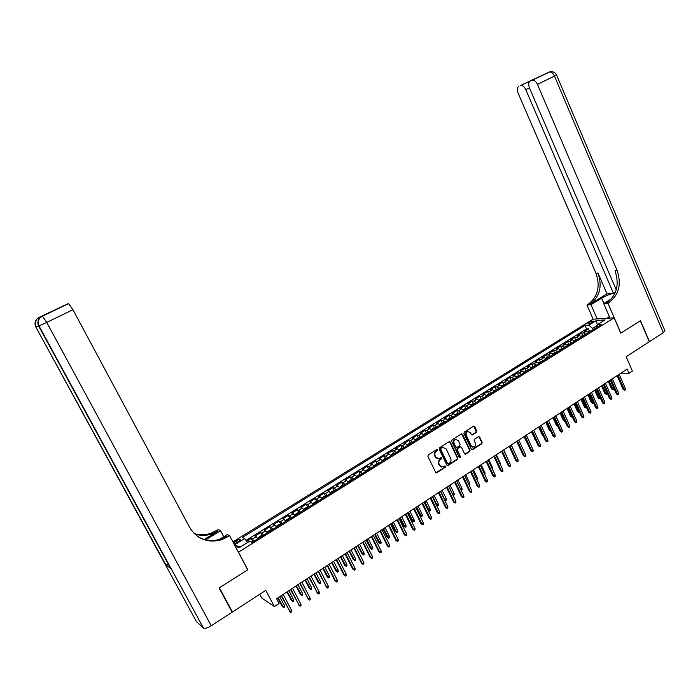 <?xml version="1.0" encoding="UTF-8"?>
<svg xmlns="http://www.w3.org/2000/svg" width="700" height="700" viewBox="0 0 700 700"><rect width="100%" height="100%" fill="white"/><g stroke="black" fill="none" stroke-linecap="round" stroke-linejoin="round"><path stroke-width="1.05" d="M437.754 449.698L436.887 449.435L428.277 454.895L427.892 456.304L435.627 472.36L436.861 472.727L445.41 467.215L445.672 466.235L444.955 465.903L443.056 466.996L439.775 465.5L439.136 464.161C438.463 462.341 438.865 460.836 440.344 459.673L441.717 457.975L440.991 457.651L439.136 458.719L435.803 457.222L435.164 455.884C434.49 454.055 434.892 452.55 436.38 451.386L437.754 449.698M437.579 458.771L435.33 457.135L434.683 455.796C434.009 453.968 434.42 452.471 435.899 451.308L437.01 450.599L437.054 449.356M435.995 472.762L444.92 467.119L444.99 465.894M441.499 467.023L439.294 465.404L438.655 464.074C437.981 462.245 438.392 460.749 439.871 459.576L440.974 458.876L441.026 457.642M589.006 322.473L587.974 323.435C588.49 323.977 590.021 323.584 592.559 322.262L593.591 321.3C593.066 320.757 591.535 321.151 589.006 322.473M476.464 432.381L476.831 431.007L474.749 426.562L473.716 426.099L464.319 432.04L463.942 433.422L471.433 449.278L472.439 449.741L481.793 443.739L482.16 442.365L479.649 437.019L478.642 436.555L474.539 439.154L474.171 440.536L475.423 443.188C476.009 444.999 475.51 446.303 473.944 447.116L471.249 445.874L466.331 435.435C465.745 433.65 466.226 432.346 467.758 431.524L470.523 432.766L471.336 434.507L472.36 434.971L476.464 432.381L473.821 426.064M238.56 552.309L247.791 569.765L219.398 587.773L232.418 612.028L265.808 590.38L274.348 606.567L279.108 603.435L276.605 598.692L627.156 369.058L628.976 373.266L632.38 371.026L626.176 356.729L649.276 341.749L640.299 320.766L620.778 333.148L614.145 317.817L238.368 552.195M450.249 442.111L449.024 441.735L439.574 447.729L439.189 449.137L446.845 465.124L448.07 465.5L457.45 459.445L457.826 458.045L450.249 442.111L449.347 441.613M452.016 439.836L461.528 433.825L462.569 434.297L470.059 450.161L469.691 451.544L465.544 454.195L464.529 453.722L461.484 447.291L460.276 446.915L457.625 448.604L457.258 449.995L460.442 456.706L460.04 457.748L459.331 457.424L451.64 441.227L452.016 439.836M232.418 612.028L231.718 611.476M589.4 331.109L588.385 328.799L584.264 331.354L586.285 331.257L583.529 332.981L585.847 334.189M582.531 335.387L581.508 333.069L577.36 335.65L579.364 335.571L576.581 337.295L578.9 338.529M575.61 339.701L574.586 337.382L570.404 339.973L572.399 339.902L569.599 341.644L571.9 342.886M568.645 344.041L567.604 341.714L563.404 344.33L565.381 344.269L562.555 346.027L564.847 347.287M561.628 348.416L560.586 346.08L556.343 348.714L558.311 348.67L555.468 350.438L557.751 351.715M556.657 352.398L554.566 352.817L553.508 350.481L549.238 353.132L551.189 353.106L548.327 354.882L550.602 356.169M549.509 356.851L547.435 357.262L546.385 354.909L542.089 357.586L544.023 357.56L541.135 359.354L543.401 360.658M540.278 361.734L539.21 359.371L534.879 362.066L536.804 362.058L533.899 363.869L536.156 365.181M533.059 366.24L531.983 363.86L527.625 366.572L529.524 366.581L526.601 368.401L528.85 369.74M525.788 370.781L524.702 368.392L520.31 371.123L522.2 371.14L519.251 372.977L521.491 374.325M518.472 375.349L517.379 372.951L512.951 375.699L514.824 375.734L511.858 377.58L514.08 378.945M511.096 379.951L509.994 377.536L505.531 380.31L507.386 380.363L504.403 382.217L506.616 383.6M503.668 384.598L502.556 382.165L498.067 384.956L499.905 385.017L496.895 386.89L499.1 388.29M496.186 389.261L495.058 386.82L490.543 389.629L492.363 389.716L489.326 391.598L491.523 393.015M488.653 393.969L487.515 391.51L482.956 394.345L484.767 394.441L481.705 396.34L483.892 397.775M481.066 398.711L479.911 396.235L475.326 399.088L477.111 399.201L474.031 401.118L476.21 402.57M473.419 403.489L472.255 401.004L467.635 403.874L469.403 404.005L466.296 405.93L468.457 407.4M465.719 408.301L464.537 405.799L459.883 408.695L461.633 408.835L458.509 410.777L460.661 412.265M457.957 413.149L456.767 410.629L452.077 413.543L453.81 413.709L450.66 415.669L452.795 417.165M450.135 418.031L448.936 415.494L444.211 418.434L445.926 418.609L442.75 420.586L444.876 422.109M442.26 422.957L441.053 420.402L436.293 423.36L437.981 423.553L434.787 425.547L436.896 427.088M434.332 427.91L433.099 425.346L428.304 428.321L429.975 428.54L426.755 430.544L428.864 432.101M426.335 432.906L425.092 430.325L420.262 433.326L421.916 433.554L418.67 435.575L420.761 437.15M418.276 437.938L417.025 435.339L412.16 438.366L413.787 438.611L410.524 440.641L412.598 442.243M410.165 443.012L408.896 440.396L403.988 443.441L405.598 443.704L402.308 445.76L404.373 447.37M401.984 448.123L400.706 445.489L395.762 448.56L397.346 448.84L394.03 450.905L396.078 452.541M393.75 453.276L392.455 450.616L387.467 453.714L389.034 454.011L385.691 456.094L387.73 457.756M385.446 458.465L384.134 455.787L379.111 458.911L380.66 459.226L377.291 461.326L379.312 463.006M377.081 463.698L375.751 461.002L370.694 464.144L372.216 464.485L368.821 466.594L370.825 468.291M368.646 468.965L367.308 466.252L362.206 469.42L363.711 469.779L360.29 471.905L362.276 473.629M360.15 474.276L358.794 471.546L353.658 474.74L355.136 475.116L351.689 477.26L353.658 479.001M351.592 479.631L350.219 476.875L345.039 480.095L346.491 480.489L343.017 482.659L344.977 484.418M342.965 485.03L341.574 482.248L336.35 485.494L337.785 485.914L334.276 488.093L336.219 489.877M334.267 490.464L332.859 487.673L327.591 490.936L329 491.374L325.474 493.57L327.399 495.381M325.5 495.95L324.074 493.133L318.771 496.423L320.154 496.886L316.592 499.1L318.509 500.92M316.662 501.471L315.219 498.636L309.881 501.952L311.238 502.434L307.65 504.665L309.54 506.511M307.764 507.045L306.303 504.184L300.912 507.526L302.243 508.034L298.629 510.282L300.501 512.155M298.786 512.663L297.308 509.775L291.874 513.153L293.178 513.669L289.537 515.935L291.392 517.834M289.739 518.324L288.243 515.41L282.765 518.814L284.043 519.356L280.368 521.64L282.214 523.556M280.621 524.029L279.099 521.089L273.586 524.519L274.838 525.087L271.127 527.389L272.956 529.331M271.425 529.778L269.885 526.82L264.329 530.276L265.545 530.863L261.817 533.19L263.62 535.15M262.159 535.579L260.601 532.595L254.993 536.077L257.985 538.668M234.08 544.093L238.394 541.712L240.502 539.735C240.319 538.947 238.971 539.254 236.46 540.645L233.328 542.666M232.916 541.896L593.058 319.2L614.145 317.817M588.385 328.799L586.539 328.895L584.999 325.386L242.445 537.416L244.659 538.597L247.529 542.509M584.999 325.386L588.875 325.168L596.409 320.495L605.045 319.944L597.45 324.678L601.475 324.441L251.904 542.465L249.585 541.222L238.963 547.837L234.806 545.457M234.509 544.898L244.659 538.597M252.822 541.433L251.239 538.414L254.214 541.021M260.601 532.595L261.817 533.19M269.885 526.82L271.127 527.389M279.099 521.089L280.368 521.64M288.243 515.41L289.537 515.935M297.308 509.775L298.629 510.282M306.303 504.184L307.65 504.665M315.219 498.636L316.592 499.1M324.074 493.133L325.474 493.57M332.859 487.673L334.276 488.093M341.574 482.248L343.017 482.659M350.219 476.875L351.689 477.26M358.794 471.546L360.29 471.905M367.308 466.252L368.821 466.594M375.751 461.002L377.291 461.326M384.134 455.787L385.691 456.094M392.455 450.616L394.03 450.905M400.706 445.489L402.308 445.76M408.896 440.396L410.524 440.641M417.025 435.339L418.67 435.575M425.092 430.325L426.755 430.544M433.099 425.346L434.787 425.547M441.053 420.402L442.75 420.586M448.936 415.494L450.66 415.669M456.767 410.629L458.509 410.777M464.537 405.799L466.296 405.93M472.255 401.004L474.031 401.118M479.911 396.235L481.705 396.34M487.515 391.51L489.326 391.598M495.058 386.82L496.895 386.89M502.556 382.165L504.403 382.217M509.994 377.536L511.858 377.58M517.379 372.951L519.251 372.977M524.702 368.392L526.601 368.401M531.983 363.86L533.899 363.869M539.21 359.371L541.135 359.354M546.385 354.909L548.327 354.882M553.508 350.481L555.468 350.438M560.586 346.08L562.555 346.027M567.604 341.714L569.599 341.644M574.586 337.382L576.581 337.295M581.508 333.069L583.529 332.981M586.539 328.895L246.006 540.435M251.239 538.414L246.627 541.284M597.266 325.491L592.585 328.405L593.128 329.648M259.761 594.3L261.704 597.966L274.348 606.567M620.9 373.161L628.976 373.266M267.365 532.822L265.545 530.863M281.4 524.072L279.571 524.204L276.806 525.919L276.684 527.012L274.838 525.087M285.898 521.264L284.043 519.356M295.05 515.55L293.178 513.669M304.132 509.889L302.243 508.034M313.136 504.271L311.238 502.434M322.026 498.645L320.154 496.886M330.925 493.15L329 491.374M339.736 487.69L337.785 485.914M348.46 482.248L346.491 480.489M357.114 476.849L355.136 475.116M365.706 471.485L363.711 469.779M374.229 466.174L372.216 464.485M382.681 460.898L380.66 459.226M391.072 455.665L389.034 454.011M399.402 450.468L397.346 448.84M407.671 445.314L405.598 443.704M415.87 440.204L413.787 438.611M424.007 435.129L421.916 433.554M432.084 430.089L429.975 428.54M440.099 425.092L437.981 423.553M448.052 420.131L445.926 418.609M455.954 415.205L453.81 413.709M463.785 410.314L461.633 408.835M471.564 405.466L469.403 404.005M479.29 400.645L477.111 399.201M486.955 395.868L484.767 394.441M494.559 391.125L492.363 389.716M502.11 386.418L499.905 385.017M509.609 381.736L507.386 380.363M517.055 377.099L514.824 375.734M524.44 372.488L522.2 371.14M531.781 367.911L529.524 366.581M539.061 363.37L536.804 362.058M546.289 358.864L544.023 357.56M553.472 354.384L551.189 353.106M560.595 349.939L558.311 348.67M567.674 345.52L565.381 344.269M574.7 341.136L572.399 339.902M581.683 336.787L579.364 335.571M597.45 324.678L596.846 327.329M588.613 332.465L586.285 331.257M592.585 328.405L588.875 325.168M240.371 546.962L234.693 545.256M596.409 320.495L597.336 325.159M447.221 465.535L456.96 459.358L457.336 457.966L449.759 442.041M441.053 448.42L440.79 449.4L447.493 463.435L448.21 463.759L449.514 462.945C450.975 461.781 451.377 460.285 450.713 458.474L446.145 448.892L442.785 447.396L440.571 448.341L440.309 449.321L440.79 449.4M447.694 463.68L447.011 463.339L440.309 449.321M443.826 447.248L442.216 447.676M440.571 448.341L441.735 447.598M464.923 454.142L469.192 451.465L469.56 450.082L461.65 433.79M460.591 446.793L457.135 448.534L456.767 449.916L460.442 456.706M460.04 457.748L459.55 457.66L459.944 456.619M458.308 440.598L455.534 439.346C453.968 440.178 453.486 441.499 454.073 443.293L455.831 446.994L457.039 447.37L459.69 445.672L460.058 444.29L458.308 440.598M456.304 439.215L455.035 439.276C453.477 440.108 452.996 441.429 453.582 443.223L454.073 443.293M456.234 447.414L455.332 446.915L453.582 443.223M471.748 434.945L475.965 432.32M468.484 431.392L467.259 431.463C465.727 432.285 465.246 433.589 465.832 435.374L466.331 435.435M472.71 447.16L470.75 445.795L465.832 435.374M471.817 449.698L481.285 443.66L481.653 442.295L478.739 436.529M251.02 541.992L253.426 541.511M284.454 605.684L284.567 607.023L283.649 607.626L282.17 606.358L282.8 606.778L284.454 605.684L279.711 596.663M283.649 607.626L278.058 597.747M282.17 606.358L277.751 597.949M281.199 595.683L289.94 611.529L281.523 595.472M291.62 610.409L291.743 611.774L290.806 612.395L289.94 611.529L291.62 610.409L283.211 594.37M290.806 612.395L289.284 611.091M606.856 318.299L609.341 316.575M38.701 326.086L46.716 322.42L211.251 625.747C207.471 628.023 204.873 628.793 203.446 628.049L39.042 326.007C37.625 323.067 37.966 320.346 40.049 317.835L42.333 316.146L68.469 303.555L72.94 309.697L46.716 322.42L42.499 316.181L42 316.277L43.706 315.455L41.046 316.47M211.251 625.747L232.12 612.22L219.1 587.965L247.695 569.826L229.679 535.762L221.707 539.726C207.847 543.375 197.164 539.262 189.639 527.38L72.94 309.697M223.755 536.76L220.57 530.749L205.669 539.84M220.57 530.749L218.426 529.567L210.709 533.365C205.117 535.15 199.588 535.194 194.145 533.488M204.216 539.464L217.849 531.151L211.75 533.969C205.923 535.824 200.191 535.798 194.565 533.899M229.679 535.762L227.404 534.511L219.31 539.481M68.469 303.555L39.06 317.389L36.829 319.034C34.799 321.484 34.466 324.135 35.84 326.996L196.149 621.11M203.446 628.049L196.359 621.504M168.464 564.462L165.725 564.664L170.625 568.435M227.99 536.804L226.87 536.174L220.605 539.087C212.756 541.538 205.362 540.829 198.415 536.961M48.492 312.882L48.939 312.707M615.536 291.926L613.428 293.213L525.761 89.626C524.37 86.774 522.725 85.391 520.817 85.479L549.386 71.96C551.381 71.846 553.07 73.229 554.461 76.116L537.442 84.368C536.043 81.462 534.354 80.054 532.385 80.15L550.069 71.767M664.816 330.496L663.294 332.658L649.477 341.626L640.5 320.635L620.847 333.104L607.915 303.205L609.096 302.479C618.992 294.761 621.67 284.104 617.12 270.506L537.442 84.368M615.108 292.985C610.759 293.781 606.253 295.523 601.606 298.2L590.966 304.692L586.959 305.043L588.122 304.334C597.826 296.844 600.451 286.501 595.997 273.315L518.087 93.091C516.863 89.757 517.108 87.509 518.814 86.328M609.997 318.089L603.706 303.572L611.511 298.786M603.706 303.572L607.915 303.205M606.988 293.869L590.1 304.159C599.83 296.651 602.455 286.274 597.992 273.053L606.988 293.869L613.428 293.213M520.817 85.479L531.86 80.308M530.294 81.034C528.509 82.259 528.238 84.56 529.471 87.955L616.236 289.835M597.179 318.938L590.966 304.692M593.145 319.2L586.959 305.043M609.096 302.479L606.996 302.671C616.875 294.971 619.544 284.349 615.003 270.786L617.12 270.506M262.824 535.649L261.03 535.762L258.221 537.512L258.134 538.571M261.004 536.786L259.971 537.425M293.589 599.655L293.703 600.994L292.793 601.589L291.305 600.329L291.944 600.731L293.589 599.655L288.881 590.651M292.793 601.589L287.236 591.727M291.305 600.329L286.912 591.938M272.151 529.839L270.34 529.952L267.549 531.694L267.496 532.735M270.34 530.968L269.316 531.589M302.645 593.67L302.75 595L301.849 595.604L300.361 594.344L301.017 594.738L302.645 593.67L297.973 584.692M301.849 595.604L296.345 585.769M300.361 594.344L296.012 585.988M281.146 523.941L276.78 526.942M279.598 525.192L278.591 525.822M311.631 587.729L311.736 589.067L310.844 589.654L309.356 588.411L310.021 588.796L311.631 587.729L307.002 578.786M310.844 589.654L305.384 579.845M309.356 588.411L305.034 580.072M290.57 518.35L288.733 518.49L285.994 520.196L285.994 521.202M290.316 518.227L285.845 521.202M288.785 519.461L287.787 520.082M320.547 581.84L320.652 583.17L319.76 583.765L318.273 582.531L318.946 582.899L320.547 581.84L315.954 572.924M319.76 583.765L314.344 573.974M318.273 582.531L313.976 574.21M290.544 589.566L299.241 605.351L290.876 589.347M300.904 604.24L301.017 605.605L300.09 606.218L299.241 605.351L300.904 604.24L292.556 588.245M300.09 606.218L298.567 604.923M299.81 583.494L308.455 599.218L300.16 583.266M310.109 598.124L310.214 599.48L309.304 600.093L308.455 599.218L310.109 598.124L301.831 582.173M309.304 600.093L307.773 598.815M309.006 577.474L317.599 593.145L309.374 577.229M319.244 592.051L319.34 593.407L318.43 594.02L317.599 593.145L319.244 592.051L311.019 576.153M318.43 594.02L316.908 592.742M318.124 571.497L326.672 587.116L318.509 571.244M328.3 586.031L328.396 587.387L327.495 587.991L326.672 587.116L328.3 586.031L320.145 570.176M327.495 587.991L325.964 586.731M299.67 512.671L297.824 512.829L295.102 514.517L295.129 515.506M294.919 515.358L299.408 512.558M297.894 513.774L296.905 514.395M329.394 576.004L329.49 577.325L328.615 577.911L327.119 576.686L327.81 577.054L329.394 576.004L324.835 567.105M328.615 577.911L323.243 568.146M327.119 576.686L322.858 568.4M327.171 565.574L334.95 580.764L335.668 581.14L327.565 565.311M337.277 580.064L337.374 581.42L336.481 582.015L335.668 581.14L337.277 580.064L329.184 564.253M336.481 582.015L334.95 580.764M308.438 506.931L303.984 509.696L304.141 508.891L306.836 507.211L308.691 507.045M306.941 508.139L305.953 508.751M338.17 570.202L338.266 571.532L337.391 572.11L335.895 570.894L336.595 571.244L338.17 570.202L333.646 561.33M337.391 572.11L332.062 562.371M335.895 570.894L331.669 562.625M336.14 559.694L343.866 574.84L344.592 575.207L336.551 559.423M346.194 574.14L346.281 575.488L345.398 576.082L344.592 575.207L346.194 574.14L338.161 558.372M345.398 576.082L343.866 574.84M312.97 504.052L313.101 503.3L315.779 501.637L317.642 501.463M315.901 502.548L314.93 503.151M346.876 564.454L346.964 565.775L346.098 566.352L344.601 565.145L345.319 565.486L346.876 564.454L342.387 555.608M346.098 566.352L340.812 556.631M344.601 565.145L340.401 556.903M345.039 553.866L352.704 568.969L353.447 569.319L345.467 553.586M355.031 568.269L355.119 569.608L354.235 570.194L353.447 569.319L355.031 568.269L347.06 552.545M354.235 570.194L352.704 568.969M321.886 498.461L322 497.761L324.651 496.108L326.533 495.924M324.8 497L323.838 497.604M355.521 558.749L355.6 560.07L354.743 560.639L353.238 559.449L353.973 559.773L355.521 558.749L351.059 549.929M354.743 560.639L349.501 550.944M353.238 559.449L349.072 551.224M353.868 548.082L361.48 563.141L362.233 563.483L354.305 547.794M363.808 562.441L363.886 563.78L363.011 564.358L362.233 563.483L363.808 562.441L355.889 546.753M363.011 564.358L361.48 563.141M330.733 492.914L330.82 492.258L333.454 490.621L335.344 490.42M333.629 491.496L332.675 492.091M364.096 553.087L364.175 554.409L363.317 554.969L361.812 553.788L362.556 554.102L364.096 553.087L359.66 544.285M363.317 554.969L358.12 545.3M361.812 553.788L357.683 545.589M362.626 542.343L370.178 557.366L370.947 557.69L363.081 542.045M372.505 556.657L372.584 557.996L371.717 558.574L370.947 557.69L372.505 556.657L364.656 541.021M371.717 558.574L370.178 557.366M339.509 487.41L342.186 485.179L344.085 484.969M342.387 486.028L341.434 486.623M372.601 547.47L372.671 548.782L371.822 549.343L370.317 548.17L371.07 548.476L372.601 547.47L368.2 538.694M371.822 549.343L366.669 539.7M370.317 548.17L366.214 539.997M371.315 536.655L378.814 551.626L379.592 551.95L371.787 536.349M381.141 550.918L381.211 552.256L380.354 552.825L379.592 551.95L381.141 550.918L373.345 535.325M380.354 552.825L378.814 551.626M348.215 481.941L350.858 479.771L352.756 479.561M351.076 480.611L350.123 481.171M381.036 541.896L381.106 543.209L380.266 543.76L378.761 542.605L379.523 542.894L381.036 541.896L376.67 533.146M380.266 543.76L375.148 534.144M378.761 542.605L374.684 534.441M379.934 531.003L387.38 545.939L388.168 546.245L380.415 530.688M389.707 545.23L389.769 546.56L388.92 547.129L388.168 546.245L389.707 545.23L381.964 529.673M388.92 547.129L387.38 545.939M356.851 476.516L359.45 474.416L361.366 474.189M359.695 475.239L358.741 475.79M389.41 536.366L389.48 537.67L388.649 538.23L387.135 537.075L387.914 537.355L389.41 536.366L385.079 527.634M388.649 538.23L383.574 528.622M387.135 537.075L383.092 528.938M388.491 525.403L395.876 540.295L396.672 540.593L388.981 525.079M398.204 539.577L398.265 540.907L397.416 541.476L396.672 540.593L398.204 539.577L390.521 524.072M397.416 541.476L395.876 540.295M365.418 471.135L367.981 469.096L369.906 468.869M368.244 469.901L367.308 470.444M397.723 530.88L397.784 532.184L396.961 532.726L395.447 531.589L396.235 531.86L397.723 530.88L393.418 522.174M396.961 532.726L391.921 523.154M395.447 531.589L391.431 523.477M396.979 519.846L404.303 534.695L405.116 534.984L397.486 519.514M406.63 533.977L406.691 535.308L405.851 535.867L405.116 534.984L406.63 533.977L399.009 518.516M405.851 535.867L404.303 534.695M373.914 465.798L376.451 463.82L378.385 463.584M376.731 464.608L375.795 465.15M405.974 525.429L406.035 526.733L405.213 527.275L403.699 526.137L404.495 526.409L405.974 525.429L401.704 516.749M405.213 527.275L400.216 517.72M403.699 526.137L399.709 518.053M405.396 514.325L412.676 529.139L413.499 529.41L405.921 513.984M414.995 528.413L415.056 529.742L414.216 530.294L413.499 529.41L414.995 528.413L407.426 512.995M414.216 530.294L412.676 529.139M382.34 460.495L384.851 458.588L386.794 458.334M385.158 459.358L384.23 459.935M414.155 520.021L414.216 521.325L413.394 521.867L411.889 520.739L412.694 520.992L414.155 520.021L409.911 511.367M413.394 521.867L408.441 512.33M411.889 520.739L407.925 512.671M413.752 508.856L420.971 523.626L421.811 523.889L414.286 508.506M423.299 522.9L423.351 524.221L422.52 524.773L421.811 523.889L423.299 522.9L415.783 507.526M422.52 524.773L420.971 523.626M390.705 455.227L393.19 453.39L395.132 453.136M393.514 454.142L392.586 454.676M422.284 514.657L422.336 515.961L421.523 516.495L420.009 515.375L420.822 515.62L422.284 514.657L418.066 506.03M421.523 516.495L416.605 506.984M420.009 515.375L416.08 507.334M422.039 503.423L429.214 518.157L430.054 518.411L422.59 503.064M431.533 517.423L431.585 518.744L430.762 519.295L430.054 518.411L431.533 517.423L424.078 502.093M430.762 519.295L429.214 518.157M399 450.004L401.459 448.236L403.419 447.965M401.809 448.971L400.899 449.54M430.342 509.338L430.386 510.633L429.59 511.166L428.067 510.055L428.899 510.291L430.342 509.338L426.16 500.727M429.59 511.166L424.707 501.681M428.067 510.055L424.165 502.031M430.264 498.041L437.386 512.724L438.244 512.969L430.824 497.674M439.705 511.998L439.749 513.31L438.935 513.852L438.244 512.969L439.705 511.998L432.303 496.702M438.935 513.852L437.386 512.724M407.225 444.815L409.666 443.118L411.635 442.846M410.034 443.844L409.124 444.36M436.231 504.814L438.34 504.052L434.192 495.469M438.34 504.052L438.384 505.347L437.588 505.873L436.905 504.998L432.749 496.414M437.588 505.873L436.319 504.998M438.428 492.686L445.498 507.334L446.364 507.57L439.005 492.319M447.816 506.608L447.86 507.92L447.046 508.454L446.364 507.57L447.816 506.608L440.466 491.356M447.046 508.454L445.498 507.334M415.389 439.67L417.812 438.043L419.79 437.754M418.197 438.743L417.305 439.303M444.465 499.642L446.285 498.811L442.164 490.245M446.285 498.811L446.329 500.097L445.533 500.623L444.859 499.748L440.729 491.181M445.533 500.623L444.719 500.185M446.53 487.384L453.548 501.988L454.423 502.215L447.116 486.999M455.866 501.252L455.901 502.565L455.105 503.099L454.423 502.215L455.866 501.252L448.569 486.045M455.105 503.099L453.548 501.988M423.491 434.56L425.898 433.002L427.884 432.714M426.309 433.694L425.416 434.245M452.629 494.506L454.169 493.605L450.074 485.065M454.169 493.605L454.204 494.891L453.416 495.407L452.751 494.532L448.648 485.992M454.571 482.116L461.536 496.685L462.42 496.895L455.166 481.722M463.855 495.95L463.89 497.254L463.094 497.787L462.42 496.895L463.855 495.95L456.61 480.778M463.094 497.787L461.536 496.685M431.533 429.494L433.921 428.006L435.908 427.7M434.35 428.671L433.457 429.17M460.679 489.3L461.991 488.434L457.923 479.92M461.991 488.434L462.026 489.72L461.108 490.21M462.543 476.892L469.464 491.418L470.356 491.627L463.155 476.49M471.782 490.683L471.809 491.986L471.021 492.511L470.356 491.627L471.782 490.683L464.581 475.554M471.021 492.511L469.464 491.418M439.547 424.498L441.892 423.036L443.887 422.73M442.33 423.692L441.455 424.244M468.633 484.05L469.752 483.306L465.719 474.81M469.752 483.306L469.787 484.593L469.096 485.048M470.461 471.704L477.33 486.194L478.24 486.386L471.082 471.301M479.649 485.45L479.675 486.754L478.887 487.279L478.24 486.386L479.649 485.45L472.5 470.365M478.887 487.279L477.33 486.194M447.501 419.545L449.794 418.11L451.798 417.795M450.258 418.757L449.374 419.239M476.516 478.844L477.461 478.214L473.454 469.744M477.461 478.214L476.989 479.832M478.319 466.559L485.144 481.005L486.054 481.189L478.949 466.148M487.454 480.261L487.48 481.565L486.701 482.081L486.054 481.189L487.454 480.261L480.366 465.22M486.701 482.081L485.144 481.005M455.394 414.619L457.642 413.219L459.646 412.895M458.124 413.849L457.249 414.33M484.347 473.673L485.117 473.165L481.127 464.713M485.117 473.165L484.811 474.653M486.124 461.449L492.896 475.851L493.815 476.035L486.762 461.029M495.206 475.108L495.224 476.411L494.454 476.927L493.815 476.035L495.206 475.108L488.162 460.11M494.454 476.927L492.896 475.851M463.234 409.736L465.43 408.371L467.442 408.039M465.929 408.984L465.062 409.456M492.117 468.536L492.713 468.151L488.758 459.725M492.713 468.151L492.581 469.525M493.859 456.374L500.588 470.741L501.515 470.916L494.515 455.954M502.898 469.998L502.915 471.293L502.145 471.809L501.515 470.916L502.898 469.998L495.906 455.044M502.145 471.809L500.588 470.741M471.012 404.889L473.156 403.55L475.177 403.209M473.673 404.145L472.824 404.679M499.835 463.444L500.246 463.173L496.317 454.764M500.246 463.173L500.264 464.363M501.541 451.343L508.226 465.675L509.162 465.832L502.206 450.905M510.536 464.923L510.545 466.218L509.784 466.725L509.162 465.832L510.536 464.923L503.589 450.004M509.784 466.725L508.226 465.675M478.73 400.076L482.86 398.422M481.364 399.35L480.524 399.875M507.491 458.386L503.834 449.846M507.736 458.229L507.745 458.929M509.171 446.346L515.804 460.635L516.749 460.793L509.845 445.909M518.114 459.891L518.122 461.177L517.37 461.685L516.749 460.793L518.114 459.891L511.21 445.007M517.37 461.685L515.804 460.635M486.395 395.308L490.481 393.662M489.002 394.59L488.145 395.054M515.086 453.373L511.289 444.964M516.74 441.385L523.329 455.639L524.282 455.787L517.423 440.939M525.639 454.886L525.639 456.181L524.895 456.68L524.282 455.787L525.639 454.886L518.788 440.055M524.895 456.68L523.329 455.639M493.999 390.565L498.05 388.946M496.58 389.865L495.749 390.381M520.389 449.286L516.696 441.42M524.256 436.467L530.801 450.677L531.764 450.817L524.947 436.012M533.102 449.925L533.102 451.211L532.359 451.71L531.764 450.817L533.102 449.925L526.295 435.129M532.359 451.71L530.801 450.677M501.55 385.858L505.566 384.265M504.105 385.175L503.274 385.683M528.089 444.797L524.046 436.608M531.711 431.585L538.212 445.751L539.184 445.882L532.42 431.121M540.514 444.999L540.514 446.285L539.779 446.775L539.184 445.882L540.514 444.999L533.759 430.246M539.779 446.775L538.212 445.751M509.049 381.185L513.021 379.61M511.569 380.511L510.755 381.027M535.727 440.335L531.344 431.821M534.887 439.556L535.395 439.618M539.122 426.729L545.571 440.869L546.551 440.991L539.831 426.265M547.872 440.108L547.872 441.394L547.137 441.875L546.551 440.991L547.872 440.108L541.161 425.39M547.137 441.875L545.571 440.869M516.486 376.547L520.424 374.99M518.989 375.891L518.157 376.338M543.226 435.724L542.106 434.787L538.589 427.079M542.106 434.787L542.832 434.866M546.472 421.916L552.878 436.012L553.866 436.126L547.19 421.444M555.179 435.251L555.17 436.537L554.444 437.019L553.866 436.126L555.179 435.251L548.511 420.578M554.444 437.019L552.878 436.012M523.88 371.945L527.774 370.405M526.347 371.297L525.516 371.744M550.602 431.016L549.273 430.054L545.781 422.371M549.273 430.054L550.218 430.15M553.77 417.139L560.131 431.191L561.129 431.296L554.496 416.658M562.433 430.439L562.424 431.707L561.697 432.189L561.129 431.296L562.433 430.439L555.809 415.8M561.697 432.189L560.131 431.191M531.212 367.369L535.071 365.855M533.654 366.739L532.849 367.238M557.489 425.364L557.926 426.326L556.395 425.355L557.366 425.451L553.639 417.217M556.395 425.355L552.921 417.69M561.015 412.387L567.332 426.414L568.339 426.51L561.75 411.906M569.634 425.652L569.616 426.921L568.899 427.402L568.339 426.51L569.634 425.652L563.054 411.049M568.899 427.402L567.332 426.414M538.492 362.836L542.316 361.34M540.907 362.215L540.111 362.714M565.145 421.558L563.465 420.691L564.436 420.779L560.735 412.571M564.996 421.654L564.716 420.595M563.465 420.691L560.009 413.044M568.207 407.68L574.481 421.662L575.496 421.75L568.951 407.181M576.782 420.901L576.765 422.17L576.048 422.642L575.496 421.75L576.782 420.901L570.246 406.341M576.048 422.642L574.481 421.662M547.435 357.262L545.72 358.33M548.109 357.726L547.304 358.155M572.311 416.815L571.462 416.973L570.483 416.054L571.462 416.141L567.788 407.951M572.014 417.016L571.462 416.141L571.883 415.861M570.483 416.054L567.053 408.433M575.347 402.999L581.586 416.946L582.601 417.034L576.109 402.5M583.879 416.185L583.852 417.454L583.153 417.926L582.601 417.034L583.879 416.185L577.386 401.66M583.153 417.926L581.586 416.946M554.566 352.817L552.904 353.85M555.266 353.264L554.461 353.684M579.425 412.116L578.428 412.37L577.447 411.46L578.445 411.53L574.788 403.366M578.979 412.405L578.445 411.53L578.996 411.162M577.447 411.46L574.044 403.848M582.435 398.352L588.63 412.265L589.654 412.344L583.205 397.854M590.923 411.504L590.896 412.764L590.196 413.236L589.654 412.344L590.923 411.504L584.474 397.014M590.196 413.236L588.63 412.265M560.026 349.414L563.745 347.97M562.371 348.836L561.566 349.256M586.486 407.453L585.349 407.794L584.369 406.892L585.366 406.954L581.744 398.808M585.9 407.829L585.366 406.954L586.058 406.499M584.369 406.892L580.991 399.306M589.47 393.741L595.63 407.619L596.663 407.689L590.249 393.234M597.914 406.849L597.896 408.118L597.196 408.581L596.663 407.689L597.914 406.849L591.517 392.402M597.196 408.581L595.63 407.619M567.105 345.004L570.789 343.586M569.415 344.435L568.619 344.855M593.46 402.736L592.218 403.252L591.246 402.351L592.253 402.412L588.648 394.284M592.778 403.287L592.253 402.412L593.075 401.861M591.246 402.351L587.886 394.783M596.461 389.165L602.577 403.007L603.619 403.06L597.249 388.649M604.861 402.238L604.835 403.498L604.144 403.953L603.619 403.06L604.861 402.238L598.5 387.826M604.144 403.953L602.577 403.007M574.131 340.62L577.78 339.22M576.424 340.069L575.628 340.48M600.294 397.828L599.602 398.781L598.071 397.845L599.077 397.898L595.499 389.795M599.602 398.781L599.077 397.898L600.04 397.267M598.071 397.845L594.729 390.303M603.4 384.624L609.481 398.422L610.523 398.475L604.196 384.099M611.765 397.652L611.73 398.912L611.048 399.368L610.523 398.475L611.765 397.652L605.447 383.285M611.048 399.368L609.481 398.422M581.105 336.271L584.727 334.889M583.371 335.738L582.584 336.14M607.075 392.963L606.384 394.301L604.844 393.374L605.867 393.418L602.306 385.341M606.384 394.301L605.867 393.418L606.961 392.7M604.844 393.374L601.528 385.849M610.295 380.109L616.332 393.873L617.383 393.916L611.1 379.575M618.608 393.102L618.581 394.354L617.899 394.809L617.383 393.916L618.608 393.102L612.334 378.77M617.899 394.809L616.332 393.873M588.035 331.957L591.622 330.592M590.275 331.424L589.488 331.835M613.812 388.168L613.778 389.401L613.113 389.848L611.581 388.929L613.812 388.168L610.278 380.118M613.113 389.848L609.07 380.905M611.581 388.929L608.282 381.421M617.137 375.62L623.131 389.349L624.19 389.392L617.951 375.095M625.415 388.579L625.38 389.83L624.697 390.285L624.19 389.392L625.415 388.579L619.176 374.29M624.697 390.285L623.131 389.349M256.191 536.69L252.42 539.035M235.252 543.594L234.377 541.931M237.361 542.351L236.46 540.645M435.899 451.308L436.38 451.386M434.683 455.796L435.164 455.884M435.33 457.135L435.803 457.222M440.974 458.876L441.455 458.964M439.871 459.576L440.344 459.673M438.655 464.074L439.136 464.161M439.294 465.404L439.775 465.5M444.92 467.119L445.41 467.215M436.38 472.631L436.861 472.727M437.01 450.599L437.491 450.677M457.336 457.966L457.826 458.045M456.96 459.358L457.45 459.445M447.58 465.404L448.07 465.5M447.011 463.339L447.493 463.435M462.07 434.227L462.569 434.297M469.56 450.082L470.059 450.161M469.192 451.465L469.691 451.544M465.238 454.02L465.736 454.099M459.786 446.836L460.276 446.915M457.135 448.534L457.625 448.604M456.767 449.916L457.258 449.995M455.332 446.915L455.831 446.994M472.028 434.822L472.535 434.892M470.75 445.795L471.249 445.874M479.15 436.957L479.649 437.019M481.653 442.295L482.16 442.365M481.285 443.66L481.793 443.739M472.124 449.575L472.623 449.654M474.241 426.51L474.749 426.562M476.324 430.946L476.831 431.007M253.19 541.371L251.65 542.334M217.849 531.151L216.799 530.565M42 316.277L39.725 317.957C37.643 320.46 37.301 323.181 38.71 326.113L170.817 568.785M165.725 564.664L35.84 326.996M39.532 317.301L37.144 318.92C35.105 321.37 34.773 324.03 36.155 326.9L38.561 325.824M39.06 317.389L36.829 319.034L35.28 321.755M590.1 304.159L588.122 304.334M597.992 273.053L595.997 273.315M520.327 85.627L531.221 80.377M663.294 332.658L554.461 76.116L556.561 75.031M529.428 87.85L525.761 89.626M603.881 303.467L601.606 298.2M262.588 535.517L257.95 538.405M271.906 529.707L267.304 532.577M317.38 501.349L312.996 504.088M326.261 495.81L321.93 498.514M335.072 490.315L330.794 492.984M343.814 484.864L339.588 487.498M352.485 479.456L348.311 482.064M361.086 474.093L356.974 476.665M369.626 468.773L365.558 471.31M378.096 463.488L374.08 465.99M386.505 458.246L382.541 460.722M394.844 453.049L390.933 455.49M403.121 447.886L399.254 450.293M411.338 442.759L407.523 445.139M419.484 437.684L415.721 440.029M427.578 432.635L423.859 434.954M435.61 427.63L431.935 429.914M443.572 422.66L439.95 424.918M451.483 417.725L447.904 419.956M459.331 412.834L455.805 415.039M467.127 407.977L463.636 410.148M474.863 403.148L471.415 405.3M482.536 398.361L479.141 400.488M490.157 393.61L486.806 395.701M497.726 388.894L494.41 390.959M505.234 384.213L501.961 386.251M512.689 379.566L509.46 381.579M520.091 374.946L516.906 376.933M527.441 370.361L524.291 372.33M534.739 365.82L531.624 367.754M541.984 361.296L538.913 363.213M549.168 356.816L546.14 358.706M556.316 352.363L553.315 354.226M563.404 347.944L560.446 349.781M570.439 343.551L567.525 345.371M577.43 339.194L574.551 340.988M584.378 334.863L581.534 336.639M591.264 330.566L588.455 332.316M436.17 472.727L436.651 472.824M447.379 465.5L447.86 465.596M442.304 447.317L442.785 447.396M465.045 454.108L465.544 454.195M459.961 446.749L460.46 446.828M455.035 439.276L455.534 439.346M471.861 434.91L472.36 434.971M467.259 431.463L467.758 431.524M471.931 449.662L472.439 449.741M220.605 539.087L221.707 539.726M211.75 533.969L210.709 533.365M65.179 304.955L49.604 312.454M68.661 303.572L42.499 316.181L39.725 317.957L38.133 320.749M664.991 330.925L556.57 75.058C554.986 72.17 552.589 71.138 549.386 71.96L532.385 80.15M539.026 76.825L531.239 80.413"/></g></svg>
